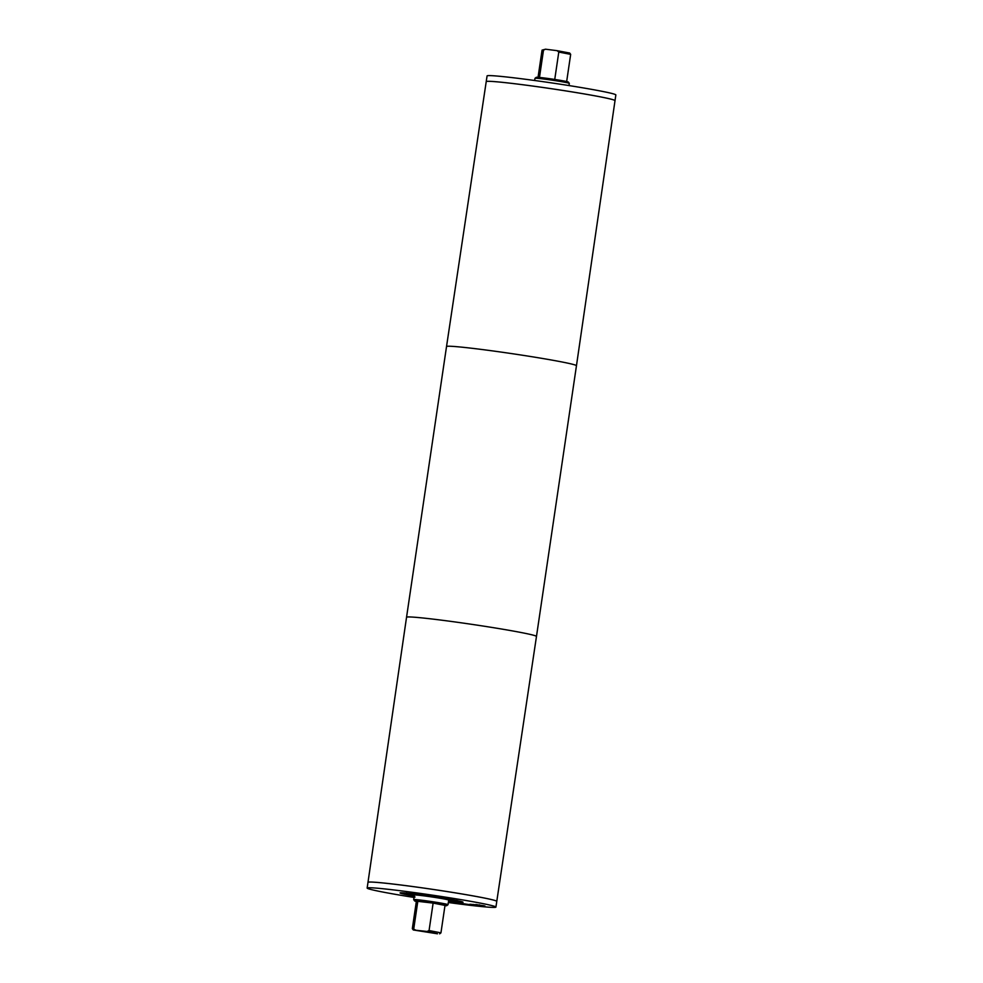 <?xml version="1.0" encoding="UTF-8"?>
<svg xmlns="http://www.w3.org/2000/svg" width="983" height="983" viewBox="0 0 983 983"><rect width="100%" height="100%" fill="white"/><g stroke="black" fill="none" stroke-linecap="round" stroke-linejoin="round"><path stroke-width="1.47" d="M543.501 50.108L545.528 49.199L542.063 50.121L543.501 50.108L539.47 77.436M545.528 49.199L557.103 50.674L558.786 52.062L570.668 54.372L569.685 53.033L557.103 50.674M415.465 929.979L412.332 928.628L416.387 901.178L433.122 903.094L429.067 930.545L427.04 931.454L413.315 929.967L412.332 928.652M427.04 931.454L437.472 933.801L413.315 929.967M413.782 928.603L417.836 901.153M439.622 933.85L440.949 932.855L429.067 930.545M433.122 903.094L445.004 905.404L440.949 932.855M449.489 902.173L455.178 902.922L449.526 901.89M456.542 903.094L453.212 902.357L456.554 902.996M473.634 904.802L471.987 904.52L473.634 904.802M474.433 904.938L469.935 904.225L473.88 904.643M474.42 904.802L475.514 904.974M476.005 904.544L484.926 905.982L475.772 904.532M483.894 905.822L482.972 905.552M476.829 904.606L477.799 904.938M479.249 905.404L473.265 904.471L480.183 905.552L477.726 905.245L479.483 904.827M469.038 904.63L462.17 903.524L469.051 904.557M463.165 903.782L462.182 903.438M466.163 904.323L461.039 903.34L466.163 904.286M462.219 903.586L461.039 903.34M460.351 903.512L457.12 902.849L460.363 903.438M457.611 903.328L458.754 903.475L457.623 903.279M414.961 897.098L408.83 896.189L414.765 896.779M411.607 896.324L410.747 896.238M414.457 896.766L412 896.435L415.023 897.037M414.015 897.43A65.087 2.519 8.4 0 1 367.151 888.067A65.087 2.519 8.4 0 1 431.906 895.083A65.087 2.519 8.4 0 1 495.924 907.076A65.087 2.519 8.4 0 1 460.855 904.163A65.087 2.519 8.4 0 1 448.359 902.505M400.069 892.92A31.812 1.229 8.4 0 0 414.212 896.054A31.825 1.229 8.4 0 1 400.056 892.92A31.825 1.229 8.4 0 1 431.721 896.361A31.825 1.229 8.4 0 1 463.018 902.222A31.825 1.229 8.4 0 1 448.555 901.128A31.812 1.229 8.4 0 0 463.005 902.222L463.005 902.185A31.812 1.229 8.4 0 0 431.721 896.361A31.812 1.229 8.4 0 0 400.069 892.92L400.069 892.896M414.248 895.845A27.487 1.057 8.4 0 1 404.345 893.559A27.487 1.057 8.4 0 1 431.697 896.521A27.487 1.057 8.4 0 1 458.729 901.583A27.487 1.057 8.4 0 1 448.592 900.92M414.273 895.697A24.587 0.946 8.4 0 1 407.208 893.977A24.587 0.946 8.4 0 1 431.672 896.631A24.587 0.946 8.4 0 1 455.866 901.165A24.587 0.946 8.4 0 1 448.604 900.772M414.285 895.55A21.982 0.848 8.4 0 1 409.788 894.358A21.982 0.848 8.4 0 1 431.66 896.729A21.982 0.848 8.4 0 1 453.286 900.784A21.982 0.848 8.4 0 1 448.629 900.625M412.11 894.505A21.982 0.848 8.4 0 1 411.127 894.272M452.033 900.305A21.982 0.848 8.4 0 1 451.025 900.244M414.31 895.39A19.672 0.762 8.4 0 1 412.074 894.702A19.672 0.762 8.4 0 1 431.648 896.815A19.672 0.762 8.4 0 1 451 900.44A19.672 0.762 8.4 0 1 448.653 900.465M416.337 901.46A16.195 0.627 8.4 0 1 414.679 900.956L413.696 899.642A17.362 0.676 8.4 0 1 413.696 899.617L414.371 895.034A17.362 0.676 8.4 0 1 431.635 896.914A17.362 0.676 8.4 0 1 448.703 900.109L448.027 904.679A17.362 0.676 8.4 0 1 448.015 904.704L446.7 905.675A16.195 0.627 8.4 0 1 444.955 905.687M413.696 899.617A17.362 0.676 8.4 0 1 430.959 901.485A17.362 0.676 8.4 0 1 448.027 904.679M414.679 900.956A16.195 0.627 8.4 0 1 430.787 902.677A16.195 0.627 8.4 0 1 446.7 905.675M373.196 882.132A64.976 2.507 8.4 0 1 432.753 889.369A64.976 2.507 8.4 0 1 491.856 899.654M367.151 888.067L367.986 882.353A65.087 2.519 8.4 0 1 432.741 889.382A65.087 2.519 8.4 0 1 496.771 901.374L496.771 901.362A65.087 2.519 -171.6 0 0 432.753 889.369A65.087 2.519 -171.6 0 0 367.986 882.341A65.087 2.519 -171.6 0 0 367.986 882.353L406.544 617.263A65.664 2.531 -171.6 0 1 471.877 624.352A65.664 2.531 -171.6 0 1 536.472 636.456L576.456 365.737A65.664 2.531 -171.6 0 0 511.86 353.634A65.664 2.531 -171.6 0 0 446.528 346.544L406.544 617.263M446.528 346.544L487.076 75.924A65.087 2.519 8.4 0 1 551.832 82.941A65.087 2.519 8.4 0 1 615.85 94.933L615.014 100.647A65.087 2.519 -171.6 0 0 550.984 88.654A65.087 2.519 -171.6 0 0 486.229 81.638A65.087 2.519 8.4 0 1 486.229 81.626A65.087 2.519 8.4 0 1 550.984 88.642A65.087 2.519 8.4 0 1 615.014 100.647L576.456 365.737M558.786 52.062L554.744 79.439M534.641 80.495L534.973 78.321A17.362 0.676 8.4 0 1 534.985 78.296A17.362 0.676 8.4 0 1 552.237 80.188A17.362 0.676 8.4 0 1 569.304 83.358A17.362 0.676 8.4 0 1 569.304 83.383L568.985 85.57M534.985 78.296L536.3 77.325A16.195 0.627 8.4 0 1 552.397 79.095A16.195 0.627 8.4 0 1 568.321 82.044L569.304 83.358M491.439 81.417A64.976 2.507 8.4 0 1 550.984 88.654A64.976 2.507 8.4 0 1 610.087 98.939M407.208 893.977L406.581 892.613M455.866 901.165L456.849 900.035M495.924 907.076L536.472 636.456M538.045 77.313L542.051 50.145M566.663 81.54L570.668 54.372"/></g></svg>
